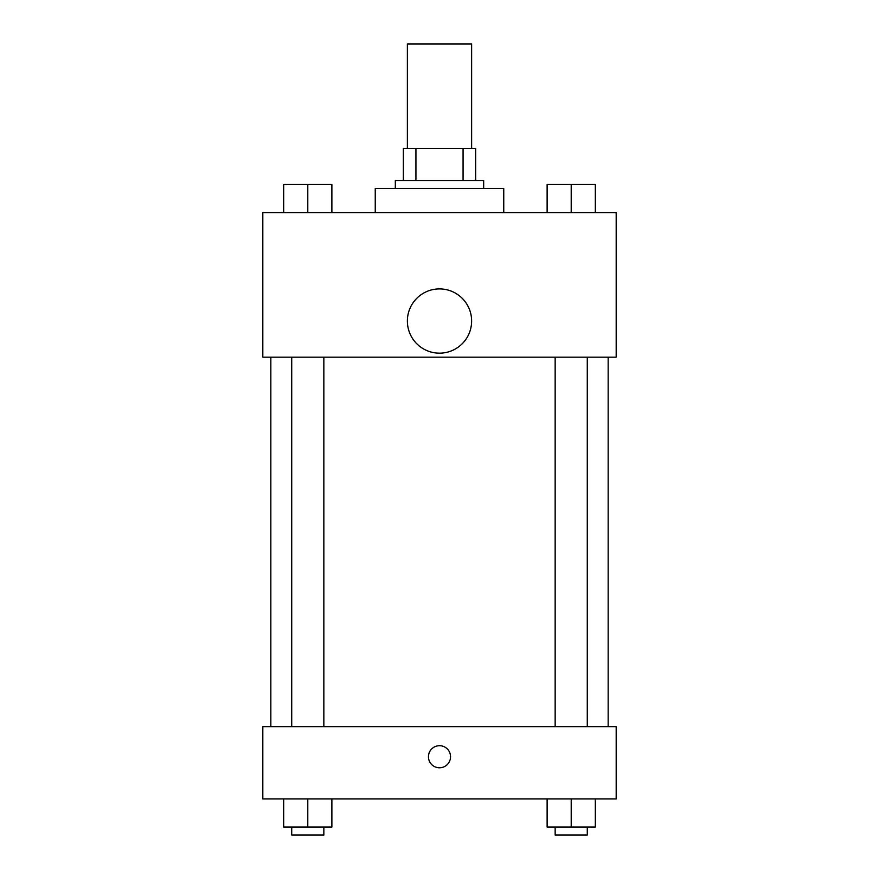 <?xml version="1.0" encoding="UTF-8"?>
<svg xmlns="http://www.w3.org/2000/svg" width="879" height="879" viewBox="0 0 879 879"><rect width="100%" height="100%" fill="white"/><g stroke="black" fill="none" stroke-linecap="round" stroke-linejoin="round"><path stroke-width="1.32" d="M471.627 148.364L471.627 43.95L407.373 43.95L407.373 148.364M415.932 180.481L415.932 148.364L403.362 148.364L403.362 180.481L403.362 148.364M415.932 148.364L475.638 148.364L475.638 180.481M463.068 180.481L463.068 148.364M395.33 188.513L395.33 180.481L483.67 180.481L483.67 188.513M503.755 212.608L503.755 188.513L375.245 188.513L375.245 212.608M262.81 212.608L616.19 212.608L616.19 357.182L262.81 357.182L262.81 212.608M439.5 353.16A32.127 32.127 0 0 1 411.68 304.969A32.127 32.127 0 0 1 467.32 304.969A32.127 32.127 0 0 1 439.5 353.16M262.81 726.625L616.19 726.625L616.19 798.912L262.81 798.912L262.81 726.625M439.5 767.785A11.042 11.042 0 0 1 429.941 751.215A11.042 11.042 0 0 1 449.059 751.215A11.042 11.042 0 0 1 439.5 767.785M547.123 798.912L547.123 827.018L595.314 827.018L595.314 798.912L595.314 827.018M571.218 827.018L571.218 798.912M587.282 827.018L587.282 835.05L555.154 835.05L555.154 827.018M283.686 798.912L283.686 827.018L331.877 827.018L331.877 798.912L331.877 827.018M307.782 827.018L307.782 798.912M323.846 827.018L323.846 835.05L291.718 835.05L291.718 827.018M547.123 212.608L547.123 184.502L595.314 184.502L595.314 212.608L595.314 184.502M571.218 212.608L571.218 184.502M587.282 184.502L555.154 184.502M283.686 212.608L283.686 184.502L331.877 184.502L331.877 212.608L331.877 184.502M307.782 212.608L307.782 184.502M323.846 184.502L291.718 184.502M608.158 726.625L608.158 357.182M270.842 726.625L270.842 357.182M555.154 357.182L555.154 726.625M587.282 357.182L587.282 726.625M323.846 726.625L323.846 357.182M291.718 726.625L291.718 357.182"/></g></svg>
